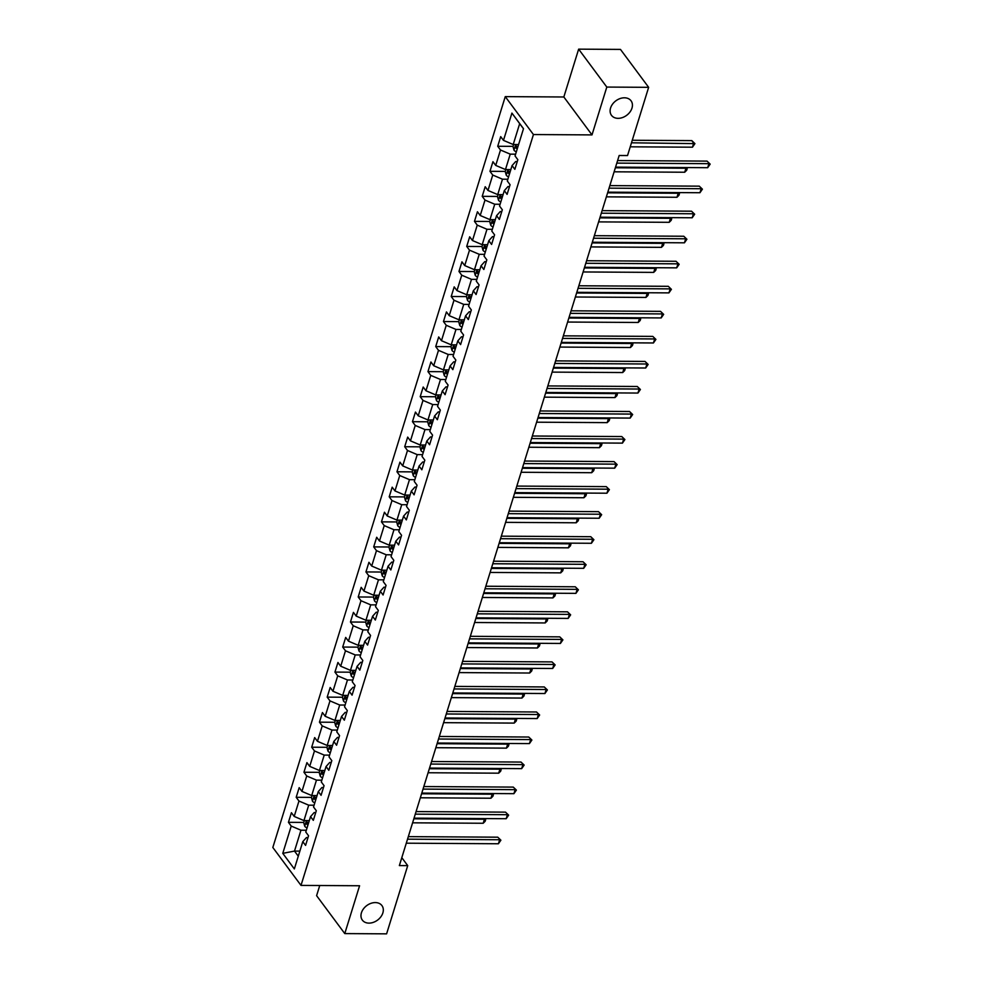 <?xml version="1.0" encoding="UTF-8"?>
<svg xmlns="http://www.w3.org/2000/svg" width="983" height="983" viewBox="0 0 983 983"><rect width="100%" height="100%" fill="white"/><g stroke="black" fill="none" stroke-linecap="round" stroke-linejoin="round"><path stroke-width="1.47" d="M375.322 902.578A12.189 9.044 -36.6 0 1 381.932 905.589A12.189 9.044 -36.6 0 1 380.851 916.82A12.189 9.044 -36.6 0 1 368.969 923.123A12.189 9.044 -36.6 0 1 362.358 920.125A12.189 9.044 -36.6 0 1 363.44 908.894A12.189 9.044 -36.6 0 1 375.322 902.578M624.451 97.796A12.189 9.044 -36.6 0 1 631.049 100.794A12.189 9.044 -36.6 0 1 629.968 112.025A12.189 9.044 -36.6 0 1 618.086 118.341A12.189 9.044 -36.6 0 1 611.487 115.33A12.189 9.044 -36.6 0 1 612.569 104.112A12.189 9.044 -36.6 0 1 624.451 97.796M319.745 885.523L316.6 895.673L344.775 933.592L386.602 933.85L407.724 865.63L401.801 857.668M505.262 96.629L272.832 847.481L301.007 885.4L533.437 134.548L505.262 96.629L563.837 96.985L591.999 134.904L606.806 87.069L578.643 49.15L563.837 96.985M578.643 49.15L620.47 49.408L648.645 87.327L606.806 87.069M307.986 837.602L306.438 837.59L302.789 841.645L305.578 845.392L308.551 835.759L305.774 832.023L310.542 816.615L313.319 820.35L316.305 810.717L313.528 806.982L318.295 791.573L321.072 795.308L324.058 785.675L321.281 781.94L326.049 766.531L328.826 770.267L331.812 760.645L329.022 756.898L333.802 741.489L336.579 745.237L339.553 735.603L336.776 731.856L341.543 716.447L344.333 720.195L347.306 710.562L344.529 706.826L349.297 691.418L352.074 695.153L355.06 685.52L352.283 681.784L357.05 666.376L359.827 670.111L362.813 660.49L360.036 656.742L364.804 641.334L367.581 645.081L370.566 635.448L367.777 631.7L372.557 616.292L375.334 620.04L378.308 610.406L375.531 606.671L380.298 591.25L383.087 594.998L386.061 585.364L383.284 581.629L388.052 566.22L390.829 569.956L393.814 560.322L391.037 556.587L395.805 541.178L398.582 544.914L401.568 535.293L398.791 531.545L403.558 516.136L406.335 519.884L409.321 510.251L406.532 506.503L411.312 491.095L414.089 494.842L417.062 485.209L414.285 481.473L419.053 466.065L421.842 469.8L424.816 460.167L422.039 456.431L426.806 441.023L429.583 444.758L432.569 435.125L429.792 431.39L434.56 415.981L437.337 419.716L440.323 410.095L437.546 406.348L442.313 390.939L445.09 394.687L448.076 385.053L445.287 381.306L450.067 365.897L452.844 369.645L455.817 360.011L453.04 356.276L457.808 340.868L460.597 344.603L463.571 334.97L460.794 331.234L465.561 315.826L468.338 319.561L471.324 309.94L468.547 306.192L473.315 290.784L476.091 294.519L479.077 284.898L476.3 281.15L481.068 265.742L483.845 269.489L486.831 259.856L484.041 256.108L488.821 240.7L491.598 244.448L494.572 234.814L491.795 231.079L496.562 215.67L499.352 219.406L502.325 209.772L499.548 206.037L504.316 190.628L507.093 194.364L510.079 184.743L507.302 180.995L512.069 165.586L514.846 169.334L517.832 159.701L515.055 155.953L523.497 128.675L511.922 113.094L519.675 123.649L513.212 144.513L518.582 144.55M302.789 841.645L294.347 868.935L282.772 853.355L291.226 826.076L288.437 822.329L303.772 822.427M511.922 113.094L503.48 140.372L500.703 136.637L497.717 146.27L500.494 150.006L495.727 165.414L492.95 161.679L489.964 171.312L492.741 175.048L487.973 190.456L485.197 186.721L482.211 196.342L485 200.09L480.22 215.498L477.443 211.75L474.47 221.384L477.246 225.132L472.479 240.54L469.69 236.792L466.716 246.426L469.493 250.161L464.726 265.57L461.949 261.834L458.963 271.468L461.74 275.203L456.972 290.612L454.195 286.876L451.209 296.51L453.986 300.245L449.219 315.654L446.442 311.918L443.456 321.539L446.245 325.287L441.465 340.696L438.688 336.948L435.715 346.581L438.492 350.329L433.724 365.737L430.935 361.99L427.961 371.623L430.738 375.359L425.971 390.767L423.194 387.032L420.208 396.665L422.985 400.4L418.217 415.809L415.44 412.074L412.455 421.695L415.231 425.442L410.464 440.851L407.687 437.103L404.701 446.737L407.49 450.484L402.711 465.893L399.934 462.145L396.96 471.779L399.737 475.514L394.969 490.922L392.18 487.187L389.207 496.82L391.984 500.556L387.216 515.964L384.439 512.229L381.453 521.862L384.23 525.598L379.463 541.006L376.686 537.271L373.7 546.892L376.477 550.64L371.709 566.048L368.932 562.301L365.946 571.934L368.736 575.682L363.956 591.09L361.179 587.342L358.205 596.976L360.982 600.711L356.215 616.12L353.425 612.384L350.452 622.018L353.229 625.753L348.461 641.162L345.684 637.426L342.698 647.06L345.475 650.795L340.708 666.204L337.931 662.468L334.945 672.089L337.722 675.837L332.954 691.246L330.177 687.498L327.192 697.131L329.981 700.879L325.201 716.288L322.424 712.54L319.45 722.173L322.227 725.909L317.46 741.317L314.671 737.582L311.697 747.215L314.474 750.951L309.706 766.359L306.929 762.624L303.944 772.245L306.721 775.992L301.953 791.401L299.176 787.666L296.19 797.287L298.967 801.034L294.2 816.443L291.423 812.695L288.437 822.329M648.645 87.327L627.535 155.547L619.167 155.498L399.356 865.581L407.724 865.63M310.542 816.615L314.191 812.548L315.74 812.56M309.301 820.608L303.944 820.584L308.711 805.175L314.081 805.2M294.2 816.443L303.944 820.584M298.967 801.034L308.711 805.175M318.295 791.573L321.945 787.506L323.481 787.518M317.054 795.579L311.697 795.542L316.465 780.133L321.822 780.17M301.953 791.401L311.697 795.542M306.721 775.992L316.465 780.133M326.049 766.531L329.698 762.476L331.234 762.476M324.808 770.537L319.438 770.5L324.218 755.091L329.575 755.128M309.706 766.359L319.438 770.5M314.474 750.951L324.218 755.091M333.802 741.489L337.439 737.434L338.988 737.447M332.561 745.495L327.192 745.458L331.959 730.05L337.329 730.086M317.46 741.317L327.192 745.458M322.227 725.909L331.959 730.05M341.543 716.447L345.193 712.392L346.741 712.405M340.315 720.453L334.945 720.428L339.713 705.02L345.082 705.044M325.201 716.288L334.945 720.428M329.981 700.879L339.713 705.02M349.297 691.418L352.946 687.35L354.494 687.363M348.056 695.411L342.698 695.386L347.466 679.978L352.836 680.003M332.954 691.246L342.698 695.386M337.722 675.837L347.466 679.978M357.05 666.376L360.7 662.321L362.236 662.321M355.809 670.381L350.452 670.345L355.219 654.936L360.577 654.973M340.708 666.204L350.452 670.345M345.475 650.795L355.219 654.936M364.804 641.334L368.453 637.279L369.989 637.291M363.563 645.34L358.193 645.303L362.973 629.894L368.33 629.931M348.461 641.162L358.193 645.303M353.229 625.753L362.973 629.894M372.557 616.292L376.194 612.237L377.742 612.249M371.316 620.298L365.946 620.261L370.714 604.852L376.084 604.889M356.215 616.12L365.946 620.261M360.982 600.711L370.714 604.852M380.298 591.25L383.948 587.195L385.496 587.207M379.069 595.256L373.7 595.231L378.467 579.823L383.837 579.847M363.956 591.09L373.7 595.231M368.736 575.682L378.467 579.823M388.052 566.22L391.701 562.153L393.249 562.165M386.81 570.226L381.453 570.189L386.221 554.781L391.59 554.805M371.709 566.048L381.453 570.189M376.477 550.64L386.221 554.781M395.805 541.178L399.454 537.123L400.99 537.123M394.564 545.184L389.207 545.147L393.974 529.739L399.331 529.776M379.463 541.006L389.207 545.147M384.23 525.598L393.974 529.739M403.558 516.136L407.208 512.082L408.744 512.094M402.317 520.142L396.948 520.105L401.728 504.697L407.085 504.734M387.216 515.964L396.948 520.105M391.984 500.556L401.728 504.697M411.312 491.095L414.949 487.04L416.497 487.052M410.071 495.1L404.701 495.063L409.469 479.655L414.838 479.692M394.969 490.922L404.701 495.063M399.737 475.514L409.469 479.655M419.053 466.065L422.702 461.998L424.251 462.01M417.824 470.058L412.455 470.034L417.222 454.625L422.592 454.65M402.711 465.893L412.455 470.034M407.49 450.484L417.222 454.625M426.806 441.023L430.456 436.956L432.004 436.968M425.565 445.029L420.208 444.992L424.975 429.583L430.345 429.62M410.464 440.851L420.208 444.992M415.231 425.442L424.975 429.583M434.56 415.981L438.209 411.926L439.745 411.926M433.319 419.987L427.961 419.95L432.729 404.541L438.086 404.578M418.217 415.809L427.961 419.95M422.985 400.4L432.729 404.541M442.313 390.939L445.963 386.884L447.498 386.897M441.072 394.945L435.702 394.908L440.482 379.499L445.84 379.536M425.971 390.767L435.702 394.908M430.738 375.359L440.482 379.499M450.067 365.897L453.704 361.842L455.252 361.855M448.826 369.903L443.456 369.878L448.223 354.47L453.593 354.494M433.724 365.737L443.456 369.878M438.492 350.329L448.223 354.47M457.808 340.868L461.457 336.8L463.005 336.813M456.579 344.861L451.209 344.836L455.977 329.428L461.346 329.452M441.465 340.696L451.209 344.836M446.245 325.287L455.977 329.428M465.561 315.826L469.21 311.771L470.759 311.771M464.32 319.831L458.963 319.794L463.73 304.386L469.1 304.423M449.219 315.654L458.963 319.794M453.986 300.245L463.73 304.386M473.315 290.784L476.964 286.729L478.5 286.729M472.073 294.789L466.716 294.753L471.484 279.344L476.841 279.381M456.972 290.612L466.716 294.753M461.74 275.203L471.484 279.344M481.068 265.742L484.717 261.687L486.253 261.699M479.827 269.747L474.457 269.711L479.237 254.302L484.594 254.339M464.726 265.57L474.457 269.711M469.493 250.161L479.237 254.302M488.821 240.7L492.458 236.645L494.007 236.657M487.58 244.706L482.211 244.681L486.978 229.272L492.348 229.297M472.479 240.54L482.211 244.681M477.246 225.132L486.978 229.272M496.562 215.67L500.212 211.603L501.76 211.615M495.334 219.664L489.964 219.639L494.732 204.231L500.101 204.255M480.22 215.498L489.964 219.639M485 200.09L494.732 204.231M504.316 190.628L507.965 186.573L509.513 186.573M503.075 194.634L497.717 194.597L502.485 179.189L507.855 179.225M487.973 190.456L497.717 194.597M492.741 175.048L502.485 179.189M512.069 165.586L515.719 161.531L517.255 161.544M510.828 169.592L505.471 169.555L510.238 154.147L515.596 154.184M495.727 165.414L505.471 169.555M500.494 150.006L510.238 154.147M503.48 140.372L513.212 144.513M344.775 933.592L359.581 885.757L301.007 885.4M591.999 134.904L533.437 134.548M523.472 128.761L519.675 123.649M299.864 851.106L294.495 851.081L298.291 856.181M306.327 830.242L300.958 830.205L294.495 851.081L282.772 853.355M291.226 826.076L300.958 830.205M497.717 146.27L513.052 146.356M489.964 171.312L505.299 171.398M482.211 196.342L497.545 196.44M474.47 221.384L489.792 221.482M466.716 246.426L482.039 246.524M458.963 271.468L474.298 271.554M451.209 296.51L466.544 296.596M443.456 321.539L458.791 321.638M435.715 346.581L451.037 346.68M427.961 371.623L443.284 371.709M420.208 396.665L435.543 396.751M412.455 421.695L427.789 421.793M404.701 446.737L420.036 446.835M396.96 471.779L412.282 471.877M389.207 496.82L404.529 496.906M381.453 521.862L396.788 521.948M373.7 546.892L389.035 546.99M365.946 571.934L381.281 572.032M358.205 596.976L373.528 597.074M350.452 622.018L365.774 622.104M342.698 647.06L358.033 647.146M334.945 672.089L350.28 672.188M327.192 697.131L342.526 697.23M319.45 722.173L334.773 722.272M311.697 747.215L327.02 747.301M303.944 772.245L319.278 772.343M296.19 797.287L311.525 797.385M616.808 163.117L708.927 163.682L707.686 167.7L615.555 167.135M617.594 160.573L707.035 161.114L710.168 164.124L707.686 167.7M707.035 161.114L710.168 164.124M513.617 144.526L512.991 146.553L514.011 150.202A5.05 2.371 17.2 0 0 516.308 151.898M630.238 146.811L692.462 147.192L693.703 143.186L691.799 140.618L632.266 140.262M517.844 146.934A5.05 2.371 -162.8 0 1 516.333 146L515.731 147.929A5.05 2.371 17.2 0 0 517.255 148.851M691.799 140.618L694.932 143.629L631.479 142.805M694.932 143.629L692.462 147.192M609.055 188.158L701.186 188.724L699.945 192.729L607.813 192.164M609.841 185.615L699.282 186.156L702.415 189.166L699.945 192.729M699.282 186.156L702.415 189.166M601.301 213.2L693.433 213.766L692.192 217.771L600.06 217.206M602.087 210.645L691.528 211.198L694.662 214.208L692.192 217.771M691.528 211.198L694.662 214.208M505.864 169.555L505.237 171.595L506.27 175.244A5.05 2.371 17.2 0 0 508.555 176.94M510.091 171.964A5.05 2.371 -162.8 0 1 508.58 171.042L507.99 172.971A5.05 2.371 17.2 0 0 509.501 173.893M614.117 171.804L684.709 172.234L685.95 168.228L615.358 167.786M686.331 167.565L687.191 168.671L686.687 170.28L684.709 172.234M687.191 168.671L685.458 167.552M498.111 194.597L497.484 196.625L498.516 200.286A5.05 2.371 17.2 0 0 500.802 201.982M502.338 197.005A5.05 2.371 -162.8 0 1 500.826 196.084L500.236 198.001A5.05 2.371 17.2 0 0 501.748 198.935M606.364 196.846L676.968 197.276L678.209 193.258L607.605 192.828M678.577 192.607L679.437 193.712L678.934 195.31L676.968 197.276M679.437 193.712L677.705 192.594M593.548 238.23L685.679 238.795L684.438 242.813L592.307 242.248M594.334 235.687L683.775 236.239L686.908 239.25L684.438 242.813M683.775 236.239L686.908 239.25M585.794 263.272L677.926 263.837L676.685 267.855L584.553 267.29M586.593 260.728L676.021 261.281L679.167 264.292L676.685 267.855M676.021 261.281L679.167 264.292M578.053 288.314L670.173 288.879L668.932 292.885L576.8 292.332M578.84 285.77L668.28 286.311L671.414 289.321L668.932 292.885M668.28 286.311L671.414 289.321M490.357 219.639L489.731 221.667L490.763 225.328A5.05 2.371 17.2 0 0 493.048 227.024M494.596 222.047A5.05 2.371 -162.8 0 1 493.085 221.114L492.483 223.043A5.05 2.371 17.2 0 0 493.994 223.977M598.61 221.888L669.214 222.318L670.455 218.3L599.851 217.87M670.824 217.636L671.684 218.754L671.192 220.352L669.214 222.318M671.684 218.754L669.964 217.636M482.616 244.681L481.989 246.708L483.009 250.358A5.05 2.371 17.2 0 0 485.307 252.066M486.843 247.089A5.05 2.371 -162.8 0 1 485.332 246.155L484.73 248.085A5.05 2.371 17.2 0 0 486.241 249.006M590.857 246.917L661.461 247.347L662.702 243.342L592.098 242.912M663.07 242.678L663.93 243.784L663.439 245.394L661.461 247.347M663.93 243.784L662.21 242.678M474.863 269.723L474.236 271.75L475.256 275.4A5.05 2.371 17.2 0 0 477.554 277.095M479.09 272.119A5.05 2.371 -162.8 0 1 477.578 271.197L476.976 273.127A5.05 2.371 17.2 0 0 478.5 274.048M583.116 271.959L653.707 272.389L654.948 268.384L584.357 267.954M655.317 267.72L656.177 268.826L655.686 270.436L653.707 272.389M656.177 268.826L654.457 267.72M570.3 313.356L662.431 313.921L661.19 317.927L569.059 317.362M571.086 310.812L660.527 311.353L663.66 314.363L661.19 317.927M660.527 311.353L663.66 314.363M467.109 294.753L466.483 296.792L467.515 300.442A5.05 2.371 17.2 0 0 469.8 302.137M471.336 297.161A5.05 2.371 -162.8 0 1 469.825 296.239L469.235 298.156A5.05 2.371 17.2 0 0 470.746 299.09M575.362 297.001L645.954 297.431L647.195 293.413L576.603 292.983M647.576 292.762L648.436 293.868L647.932 295.478L645.954 297.431M648.436 293.868L646.703 292.75M562.546 338.398L654.678 338.951L653.437 342.969L561.305 342.403M563.333 335.842L652.773 336.395L655.907 339.405L653.437 342.969M652.773 336.395L655.907 339.405M459.356 319.794L458.729 321.822L459.761 325.484A5.05 2.371 17.2 0 0 462.047 327.179M463.583 322.203A5.05 2.371 -162.8 0 1 462.071 321.269L461.482 323.198A5.05 2.371 17.2 0 0 462.993 324.132M567.609 322.043L638.213 322.473L639.454 318.455L568.85 318.025M639.822 317.804L640.683 318.91L640.179 320.507L638.213 322.473M640.683 318.91L638.95 317.792M554.793 363.427L646.925 363.993L645.684 368.011L553.552 367.445M555.579 360.884L645.02 361.437L648.153 364.447L645.684 368.011M645.02 361.437L648.153 364.447M451.602 344.836L450.976 346.864L452.008 350.526A5.05 2.371 17.2 0 0 454.293 352.221M455.842 347.245A5.05 2.371 -162.8 0 1 454.33 346.311L453.728 348.24A5.05 2.371 17.2 0 0 455.24 349.174M559.855 347.073L630.459 347.515L631.7 343.497L561.096 343.067M632.069 342.834L632.929 343.952L632.438 345.549L630.459 347.515M632.929 343.952L631.209 342.834M547.039 388.469L639.171 389.035L637.93 393.053L545.798 392.487M547.838 385.926L637.267 386.479L640.412 389.489L637.93 393.053M637.267 386.479L640.412 389.489M443.861 369.878L443.235 371.906L444.255 375.555A5.05 2.371 17.2 0 0 446.552 377.263M448.088 372.287A5.05 2.371 -162.8 0 1 446.577 371.353L445.975 373.282A5.05 2.371 17.2 0 0 447.486 374.204M552.102 372.115L622.706 372.545L623.947 368.539L553.343 368.109M624.316 367.875L625.176 368.981L624.684 370.591L622.706 372.545M625.176 368.981L623.455 367.875M539.298 413.511L631.418 414.076L630.177 418.082L538.045 417.529M540.085 410.968L629.525 411.508L632.659 414.519L630.177 418.082M629.525 411.508L632.659 414.519M436.108 394.92L435.481 396.948L436.501 400.597A5.05 2.371 17.2 0 0 438.799 402.293M440.335 397.316A5.05 2.371 -162.8 0 1 438.823 396.395L438.221 398.324A5.05 2.371 17.2 0 0 439.745 399.245M544.361 397.157L614.953 397.587L616.194 393.581L545.602 393.139M616.562 392.917L617.422 394.023L616.931 395.633L614.953 397.587M617.422 394.023L615.702 392.917M531.545 438.553L623.677 439.118L622.436 443.124L530.304 442.559M532.331 436.01L621.772 436.55L624.905 439.561L622.436 443.124M621.772 436.55L624.905 439.561M428.355 419.95L427.728 421.977L428.76 425.639A5.05 2.371 17.2 0 0 431.046 427.335M432.581 422.358A5.05 2.371 -162.8 0 1 431.07 421.437L430.48 423.354A5.05 2.371 17.2 0 0 431.992 424.287M536.607 422.199L607.199 422.629L608.44 418.611L537.848 418.18M608.821 417.959L609.681 419.065L609.177 420.675L607.199 422.629M609.681 419.065L607.949 417.947M523.792 463.595L615.923 464.148L614.682 468.166L522.551 467.601M524.578 461.039L614.019 461.592L617.152 464.603L614.682 468.166M614.019 461.592L617.152 464.603M420.601 444.992L419.974 447.019L421.007 450.681A5.05 2.371 17.2 0 0 423.292 452.377M424.828 447.4A5.05 2.371 -162.8 0 1 423.317 446.466L422.727 448.395A5.05 2.371 17.2 0 0 424.238 449.329M528.854 447.24L599.458 447.67L600.699 443.652L530.095 443.222M601.068 443.001L601.928 444.107L601.424 445.704L599.458 447.67M601.928 444.107L600.195 442.989M516.038 488.625L608.17 489.19L606.929 493.208L514.797 492.643M516.825 486.081L606.265 486.634L609.399 489.645L606.929 493.208M606.265 486.634L609.399 489.645M412.848 470.034L412.221 472.061L413.253 475.711A5.05 2.371 17.2 0 0 415.539 477.419M417.087 472.442A5.05 2.371 -162.8 0 1 415.576 471.508L414.973 473.437A5.05 2.371 17.2 0 0 416.485 474.371M521.101 472.27L591.705 472.712L592.946 468.694L522.342 468.264M593.314 468.031L594.174 469.137L593.683 470.746L591.705 472.712M594.174 469.137L592.454 468.031M508.285 513.667L600.416 514.232L599.175 518.25L507.044 517.685M509.083 511.123L598.512 511.664L601.657 514.687L599.175 518.25M598.512 511.664L601.657 514.687M405.107 495.076L404.48 497.103L405.5 500.752A5.05 2.371 17.2 0 0 407.798 502.46M409.333 497.484A5.05 2.371 -162.8 0 1 407.822 496.55L407.22 498.479A5.05 2.371 17.2 0 0 408.731 499.401M513.347 497.312L583.951 497.742L585.192 493.736L514.588 493.306M585.561 493.073L586.421 494.179L585.929 495.788L583.951 497.742M586.421 494.179L584.701 493.073M500.544 538.709L592.663 539.274L591.422 543.28L499.29 542.714M501.33 536.165L590.771 536.706L593.904 539.716L591.422 543.28M590.771 536.706L593.904 539.716M397.353 520.105L396.727 522.145L397.746 525.794A5.05 2.371 17.2 0 0 400.044 527.49M401.58 522.514A5.05 2.371 -162.8 0 1 400.069 521.592L399.467 523.521A5.05 2.371 17.2 0 0 400.99 524.443M505.606 522.354L576.198 522.784L577.439 518.778L506.847 518.336M577.807 518.115L578.668 519.221L578.176 520.83L576.198 522.784M578.668 519.221L576.947 518.115M492.79 563.75L584.922 564.316L583.681 568.321L491.549 567.756M493.577 561.207L583.017 561.748L586.151 564.758L583.681 568.321M583.017 561.748L586.151 564.758M389.6 545.147L388.973 547.175L390.005 550.836A5.05 2.371 17.2 0 0 392.291 552.532M393.827 547.556A5.05 2.371 -162.8 0 1 392.315 546.634L391.726 548.551A5.05 2.371 17.2 0 0 393.237 549.485M497.853 547.396L568.444 547.826L569.685 543.808L499.094 543.378M570.066 543.157L570.926 544.263L570.423 545.86L568.444 547.826M570.926 544.263L569.194 543.144M485.037 588.78L577.168 589.345L575.927 593.363L483.796 592.798M485.823 586.237L575.264 586.79L578.397 589.8L575.927 593.363M575.264 586.79L578.397 589.8M381.846 570.189L381.22 572.217L382.252 575.878A5.05 2.371 17.2 0 0 384.537 577.574M386.073 572.597A5.05 2.371 -162.8 0 1 384.562 571.664L383.972 573.593A5.05 2.371 17.2 0 0 385.483 574.527M490.099 572.438L560.703 572.868L561.944 568.85L491.34 568.42M562.313 568.199L563.173 569.304L562.669 570.902L560.703 572.868M563.173 569.304L561.44 568.186M477.283 613.822L569.415 614.387L568.174 618.405L476.042 617.84M478.07 611.279L567.51 611.831L570.644 614.842L568.174 618.405M567.51 611.831L570.644 614.842M374.093 595.231L373.466 597.259L374.498 600.908A5.05 2.371 17.2 0 0 376.784 602.616M378.332 597.639A5.05 2.371 -162.8 0 1 376.821 596.706L376.219 598.635A5.05 2.371 17.2 0 0 377.73 599.556M482.346 597.467L552.95 597.897L554.191 593.892L483.587 593.462M554.559 593.228L555.42 594.334L554.928 595.944L552.95 597.897M555.42 594.334L553.699 593.228M469.53 638.864L561.662 639.429L560.421 643.447L468.289 642.882M470.329 636.32L559.757 636.861L562.903 639.872L560.421 643.447M559.757 636.861L562.903 639.872M366.352 620.273L365.725 622.3L366.745 625.95A5.05 2.371 17.2 0 0 369.043 627.645M370.579 622.681A5.05 2.371 -162.8 0 1 369.067 621.748L368.465 623.677A5.05 2.371 17.2 0 0 369.977 624.598M474.592 622.509L545.196 622.939L546.437 618.934L475.833 618.504M546.806 618.27L547.666 619.376L547.175 620.986L545.196 622.939M547.666 619.376L545.946 618.27M461.789 663.906L553.908 664.471L552.667 668.477L460.536 667.912M462.575 661.362L552.016 661.903L555.149 664.913L552.667 668.477M552.016 661.903L555.149 664.913M358.598 645.303L357.972 647.342L358.992 650.992A5.05 2.371 17.2 0 0 361.289 652.687M362.825 647.711A5.05 2.371 -162.8 0 1 361.314 646.789L360.712 648.706A5.05 2.371 17.2 0 0 362.236 649.64M466.851 647.551L537.443 647.981L538.684 643.976L468.092 643.533M539.053 643.312L539.913 644.418L539.421 646.028L537.443 647.981M539.913 644.418L538.192 643.3M454.035 688.948L546.167 689.513L544.926 693.519L452.794 692.954M454.822 686.392L544.263 686.945L547.396 689.955L544.926 693.519M544.263 686.945L547.396 689.955M350.845 670.345L350.218 672.372L351.25 676.034A5.05 2.371 17.2 0 0 353.536 677.729M355.072 672.753A5.05 2.371 -162.8 0 1 353.561 671.831L352.971 673.748A5.05 2.371 17.2 0 0 354.482 674.682M459.098 672.593L529.69 673.023L530.931 669.005L460.339 668.575M531.312 668.354L532.172 669.46L531.668 671.057L529.69 673.023M532.172 669.46L530.439 668.342M446.282 713.977L538.414 714.543L537.173 718.561L445.041 717.995M447.068 711.434L536.509 711.987L539.642 714.997L537.173 718.561M536.509 711.987L539.642 714.997M343.092 695.386L342.465 697.414L343.497 701.076A5.05 2.371 17.2 0 0 345.783 702.771M347.318 697.795A5.05 2.371 -162.8 0 1 345.807 696.861L345.217 698.79A5.05 2.371 17.2 0 0 346.729 699.724M451.344 697.623L521.948 698.065L523.189 694.047L452.585 693.617M523.558 693.384L524.418 694.502L523.914 696.099L521.948 698.065M524.418 694.502L522.686 693.384M438.529 739.019L530.66 739.585L529.419 743.603L437.288 743.037M439.315 736.476L528.756 737.029L531.889 740.039L529.419 743.603M528.756 737.029L531.889 740.039M335.338 720.428L334.712 722.456L335.744 726.105A5.05 2.371 17.2 0 0 338.029 727.813M339.577 722.837A5.05 2.371 -162.8 0 1 338.066 721.903L337.464 723.832A5.05 2.371 17.2 0 0 338.975 724.754M443.591 722.665L514.195 723.095L515.436 719.089L444.832 718.659M515.805 718.426L516.665 719.531L516.173 721.141L514.195 723.095M516.665 719.531L514.945 718.426M430.775 764.061L522.907 764.627L521.666 768.632L429.534 768.079M431.574 761.518L521.002 762.058L524.148 765.069L521.666 768.632M521.002 762.058L524.148 765.069M327.597 745.47L326.97 747.498L327.99 751.147A5.05 2.371 17.2 0 0 330.276 752.843M331.824 747.866A5.05 2.371 -162.8 0 1 330.313 746.945L329.71 748.874A5.05 2.371 17.2 0 0 331.222 749.796M435.838 747.707L506.442 748.137L507.683 744.131L437.079 743.689M508.051 743.467L508.911 744.573L508.42 746.183L506.442 748.137M508.911 744.573L507.191 743.467M423.034 789.103L515.153 789.668L513.912 793.674L421.781 793.109M423.82 786.56L513.261 787.1L516.394 790.111L513.912 793.674M513.261 787.1L516.394 790.111M319.844 770.5L319.217 772.54L320.237 776.189A5.05 2.371 17.2 0 0 322.535 777.885M324.071 772.908A5.05 2.371 -162.8 0 1 322.559 771.987L321.957 773.904A5.05 2.371 17.2 0 0 323.481 774.837M428.096 772.749L498.688 773.179L499.929 769.161L429.338 768.731M500.298 768.509L501.158 769.615L500.666 771.225L498.688 773.179M501.158 769.615L499.438 768.497M415.281 814.145L507.412 814.698L506.171 818.716L414.04 818.151M416.067 811.589L505.508 812.142L508.641 815.153L506.171 818.716M505.508 812.142L508.641 815.153M312.09 795.542L311.464 797.569L312.496 801.231A5.05 2.371 17.2 0 0 314.781 802.927M316.317 797.95A5.05 2.371 -162.8 0 1 314.806 797.016L314.216 798.946A5.05 2.371 17.2 0 0 315.727 799.879M420.343 797.791L490.935 798.221L492.176 794.203L421.584 793.773M492.557 793.551L493.417 794.657L492.913 796.255L490.935 798.221M493.417 794.657L491.684 793.539M407.527 839.175L499.659 839.74L498.418 843.758L406.286 843.193M408.314 836.631L497.754 837.184L500.888 840.195L498.418 843.758M497.754 837.184L500.888 840.195M304.337 820.584L303.71 822.611L304.742 826.273A5.05 2.371 17.2 0 0 307.028 827.969M308.564 822.992A5.05 2.371 -162.8 0 1 307.052 822.058L306.463 823.987A5.05 2.371 17.2 0 0 307.974 824.921M412.59 822.82L483.194 823.263L484.435 819.244L413.831 818.814M484.803 818.581L485.663 819.699L485.16 821.296L483.194 823.263M485.663 819.699L483.931 818.581M515.719 144.538L513.986 150.116M517.537 147.942L515.731 147.929M507.965 169.567L506.233 175.158M509.784 172.971L507.99 172.971M500.212 194.609L498.492 200.188M502.03 198.013L500.236 198.001M492.458 219.651L490.738 225.23M494.277 223.055L492.483 223.043M484.717 244.693L482.985 250.272M486.524 248.097L484.73 248.085M476.964 269.735L475.231 275.314M478.782 273.139L476.976 273.127M469.21 294.765L467.478 300.356M471.029 298.168L469.235 298.156M461.457 319.807L459.737 325.385M463.276 323.21L461.482 323.198M453.704 344.849L451.983 350.427M455.522 348.252L453.728 348.24M445.963 369.891L444.23 375.469M447.769 373.294L445.975 373.282M438.209 394.933L436.477 400.511M440.028 398.324L438.221 398.324M430.456 419.962L428.723 425.541M432.274 423.366L430.48 423.354M422.702 445.004L420.982 450.583M424.521 448.408L422.727 448.395M414.949 470.046L413.229 475.625M416.767 473.45L414.973 473.437M407.208 495.088L405.475 500.666M409.014 498.492L407.22 498.479M399.454 520.13L397.722 525.708M401.273 523.521L399.467 523.521M391.701 545.16L389.968 550.738M393.519 548.563L391.726 548.551M383.948 570.201L382.227 575.78M385.766 573.605L383.972 573.593M376.194 595.243L374.474 600.822M378.013 598.647L376.219 598.635M368.453 620.285L366.72 625.864M370.259 623.689L368.465 623.677M360.7 645.315L358.967 650.906M362.518 648.719L360.712 648.706M352.946 670.357L351.214 675.935M354.765 673.76L352.971 673.748M345.193 695.399L343.472 700.977M347.011 698.802L345.217 698.79M337.439 720.441L335.719 726.019M339.258 723.844L337.464 723.832M329.698 745.483L327.966 751.061M331.504 748.886L329.71 748.874M321.945 770.512L320.212 776.103M323.763 773.916L321.957 773.904M314.191 795.554L312.459 801.133M316.01 798.958L314.216 798.946M306.438 820.596L304.718 826.175M308.257 824L306.463 823.987"/></g></svg>
